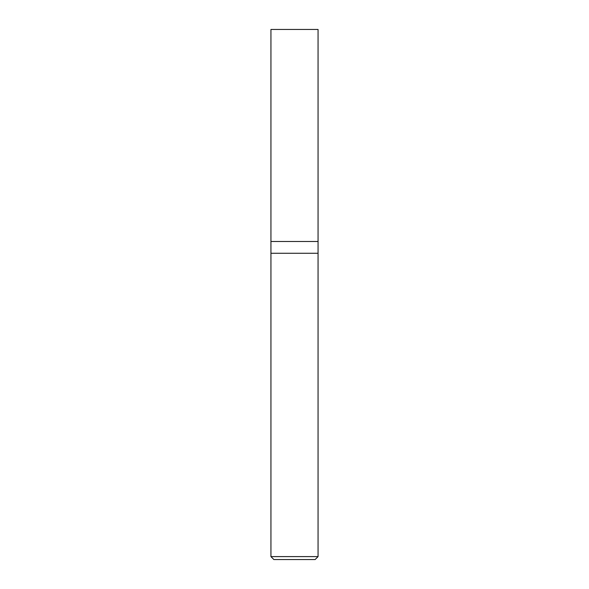 <?xml version="1.0" encoding="UTF-8"?>
<svg xmlns="http://www.w3.org/2000/svg" width="589" height="589" viewBox="0 0 589 589"><rect width="100%" height="100%" fill="white"/><g stroke="black" fill="none" stroke-linecap="round" stroke-linejoin="round"><path stroke-width="0.88" d="M270.94 241.49L318.06 241.49L318.06 29.45L270.94 29.45L270.94 241.49L270.94 29.45L318.06 29.45L318.06 241.49L270.94 241.49L270.94 556.605L273.885 559.55L315.115 559.55L318.06 556.605L318.06 241.49L318.06 253.27L270.94 253.27L270.94 241.49M270.94 253.27L318.06 253.27L318.06 556.605L270.94 556.605L270.94 253.27M270.94 556.605L318.06 556.605L315.115 559.55L273.885 559.55L270.94 556.605"/></g></svg>
